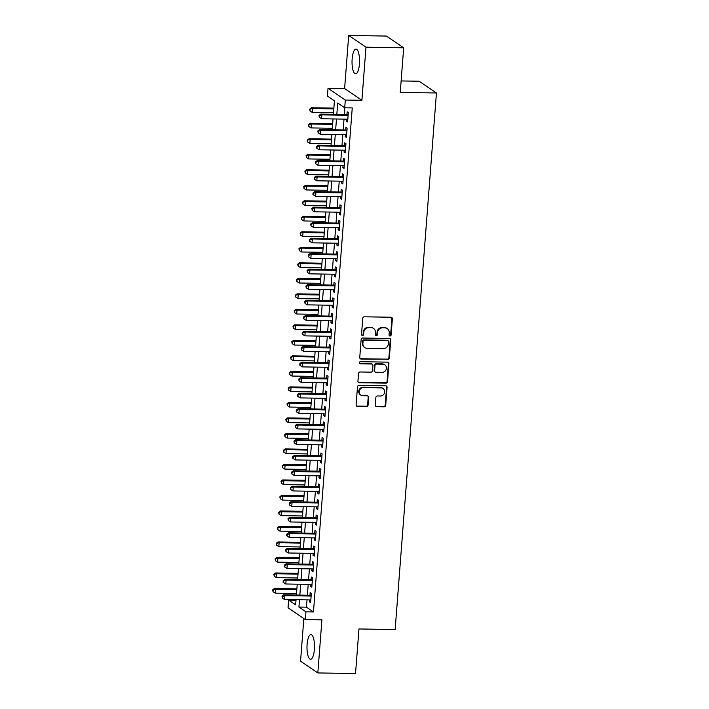 <?xml version="1.0" encoding="UTF-8"?>
<svg xmlns="http://www.w3.org/2000/svg" width="709" height="709" viewBox="0 0 709 709"><rect width="100%" height="100%" fill="white"/><g stroke="black" fill="none" stroke-linecap="round" stroke-linejoin="round"><path stroke-width="1.06" d="M390.003 336.004A1.09 1.019 124.2 0 0 391.12 334.949L392.369 318.775A1.551 1.453 124.2 0 0 391.005 317.233L364.364 316.799A1.551 1.453 124.2 0 0 362.76 318.297L361.519 334.471A1.09 1.019 124.2 0 0 362.476 335.552A1.09 1.019 124.2 0 0 363.593 334.506L363.752 332.415A4.972 4.644 124.2 0 1 368.866 327.62L371.082 327.655A4.972 4.644 124.2 0 1 375.442 332.601L375.283 334.692A1.09 1.019 124.2 0 0 376.24 335.782A1.09 1.019 124.2 0 0 377.356 334.728L377.516 332.636A4.972 4.644 124.2 0 1 382.63 327.842L384.845 327.877A4.972 4.644 124.2 0 1 389.214 332.822L389.046 334.923A1.09 1.019 124.2 0 0 390.003 336.004M389.268 335.641A1.09 1.019 124.2 0 0 390.65 334.639L391.9 318.465A1.551 1.453 124.2 0 0 391.51 317.34M361.732 335.197A1.09 1.019 124.2 0 0 363.123 334.187L363.283 332.096L363.752 332.415M375.495 335.419A1.09 1.019 124.2 0 0 376.887 334.409L377.046 332.317L377.516 332.636M314.388 649.382A12.345 3.758 -89.1 0 0 310.941 634.564A12.345 3.758 -89.1 0 0 307.103 644.437A12.345 3.758 -89.1 0 0 310.542 659.255A12.345 3.758 -89.1 0 0 314.388 649.382M359.436 63.961A12.345 3.758 -89.1 0 0 355.989 49.134A12.345 3.758 -89.1 0 0 352.143 59.007A12.345 3.758 -89.1 0 0 355.59 73.825A12.345 3.758 -89.1 0 0 359.436 63.961M375.274 405.149A1.551 1.453 124.2 0 0 376.639 406.691L384.11 406.815A1.551 1.453 124.2 0 0 385.705 405.318L387.087 387.353A1.551 1.453 124.2 0 0 385.723 385.811L359.082 385.377A1.551 1.453 124.2 0 0 357.487 386.875L356.104 404.839A1.551 1.453 124.2 0 0 357.469 406.381L366.5 406.532A1.551 1.453 124.2 0 0 368.095 405.034L368.689 397.341A1.551 1.453 124.2 0 0 367.324 395.799L362.848 395.728A4.157 3.882 124.2 0 1 359.436 390.491A4.157 3.882 124.2 0 1 363.469 387.584L381.008 387.867A4.157 3.882 124.2 0 1 384.42 393.105A4.157 3.882 124.2 0 1 380.387 396.012L377.463 395.959A1.551 1.453 124.2 0 0 375.867 397.465L375.274 405.149M307.024 599.867L306.465 607.161L313.467 611.929L305.933 611.805L305.331 619.56L288.049 607.817L288.643 600.062L295.653 604.821L296.052 599.69M403.678 47.804L365.986 47.193L348.695 35.45L386.396 36.062L403.678 47.804L400.248 92.392L436.443 92.976L395.152 629.548L358.967 628.963L355.528 673.55L317.836 672.938L321.921 619.826L305.331 619.56M348.695 35.45L344.609 88.563L361.9 100.306L365.986 47.193M361.9 100.306L345.31 100.04L344.716 107.795L337.706 103.035L336.837 114.353M313.467 611.929L352.249 107.919L344.716 107.795M387.752 359.472A1.551 1.453 124.2 0 0 389.347 357.974L390.73 340.01A1.551 1.453 124.2 0 0 389.365 338.468L362.724 338.033A1.551 1.453 124.2 0 0 361.129 339.531L359.747 357.496A1.551 1.453 124.2 0 0 361.111 359.046L387.282 359.153A1.551 1.453 124.2 0 0 388.887 357.655L390.26 339.7A1.551 1.453 124.2 0 0 389.87 338.574M388.913 363.682L387.531 381.646A1.551 1.453 124.2 0 1 385.935 383.144L359.286 382.718A1.551 1.453 124.2 0 1 357.93 381.167L358.515 373.483A1.551 1.453 124.2 0 1 360.119 371.986L370.922 372.154A1.551 1.453 124.2 0 0 372.517 370.656L372.907 365.56A1.551 1.453 124.2 0 0 371.543 364.009L360.296 363.832A1.09 1.019 124.2 0 1 359.401 362.459A1.09 1.019 124.2 0 1 360.464 361.696L387.548 362.139A1.551 1.453 124.2 0 1 388.913 363.682L388.443 363.371L387.061 381.327L387.531 381.646M303.833 618.54L300.545 661.196L317.836 672.938M346.595 119.165L346.444 121.106L347.614 121.895L348.332 112.589L347.162 111.8L346.949 114.512M345.398 134.675L345.248 136.615L346.417 137.404L347.135 128.099L345.965 127.31L345.762 130.022M344.211 150.184L344.06 152.116L345.221 152.914L345.939 143.608L344.769 142.819L344.565 145.531M343.014 165.684L342.864 167.625L344.033 168.423L344.751 159.117L343.581 158.32L343.369 161.04M341.818 181.194L341.667 183.135L342.837 183.932L343.555 174.627L342.385 173.829L342.181 176.541M340.63 196.703L340.48 198.644L341.649 199.442L342.358 190.136L341.197 189.338L340.985 192.05M339.434 212.213L339.283 214.153L340.453 214.942L341.171 205.637L340.001 204.848L339.788 207.56M338.237 227.722L338.087 229.663L339.257 230.452L339.974 221.146L338.805 220.357L338.601 223.069M337.05 243.231L336.899 245.172L338.069 245.961L338.778 236.655L337.617 235.867L337.404 238.578M335.853 258.732L335.703 260.673L336.872 261.47L337.59 252.165L336.421 251.367L336.208 254.088M334.657 274.241L334.515 276.182L335.676 276.98L336.394 267.674L335.224 266.876L335.02 269.597M333.469 289.751L333.319 291.691L334.488 292.489L335.197 283.183L334.036 282.386L333.824 285.098M332.273 305.26L332.122 307.201L333.292 307.99L334.01 298.693L332.84 297.895L332.627 300.607M331.076 320.769L330.935 322.71L332.096 323.499L332.813 314.193L331.644 313.405L331.44 316.117M329.889 336.279L329.738 338.22L330.908 339.008L331.626 329.703L330.456 328.914L330.243 331.626M328.692 351.779L328.542 353.72L329.712 354.518L330.429 345.212L329.26 344.423L329.056 347.135M327.505 367.289L327.354 369.229L328.515 370.027L329.233 360.721L328.063 359.924L327.859 362.645M326.308 382.798L326.158 384.739L327.328 385.536L328.045 376.231L326.876 375.433L326.663 378.145M325.112 398.307L324.961 400.248L326.131 401.037L326.849 391.74L325.679 390.943L325.475 393.655M323.924 413.817L323.774 415.758L324.944 416.546L325.653 407.241L324.492 406.452L324.279 409.164M322.728 429.326L322.577 431.267L323.747 432.056L324.465 422.75L323.295 421.961L323.082 424.673M321.531 444.835L321.381 446.767L322.551 447.565L323.269 438.259L322.099 437.471L321.895 440.183M320.344 460.336L320.193 462.277L321.363 463.074L322.072 453.769L320.911 452.971L320.698 455.692M319.147 475.845L318.997 477.786L320.167 478.584L320.885 469.278L319.715 468.481L319.502 471.201M317.951 491.355L317.809 493.296L318.97 494.093L319.688 484.788L318.518 483.99L318.314 486.702M316.763 506.864L316.613 508.805L317.783 509.594L318.492 500.288L317.331 499.499L317.118 502.211M315.567 522.373L315.416 524.314L316.586 525.103L317.304 515.798L316.134 515.009L315.922 517.721M314.371 537.883L314.229 539.824L315.39 540.612L316.108 531.307L314.938 530.518L314.734 533.23M313.183 553.383L313.032 555.324L314.202 556.122L314.92 546.816L313.75 546.019L313.538 548.739M311.987 568.893L311.836 570.834L313.006 571.631L313.724 562.326L312.554 561.528L312.35 564.249M310.799 584.402L310.648 586.343L311.809 587.141L312.527 577.835L311.357 577.037L311.154 579.749M344.884 107.795L344.37 114.468M344.016 119.121L343.183 129.977M342.819 134.63L341.986 145.487M341.632 150.14L340.79 160.996M340.435 165.649L339.602 176.506M339.239 181.158L338.406 192.015M338.051 196.659L337.218 207.515M336.855 212.168L336.022 223.025M335.658 227.678L334.825 238.534M334.471 243.187L333.638 254.044M333.274 258.696L332.441 269.553M332.087 274.206L331.245 285.062M330.89 289.706L330.057 300.572M329.694 305.216L328.861 316.072M328.506 320.725L327.664 331.582M327.31 336.234L326.477 347.091M326.113 351.744L325.28 362.6M324.926 367.253L324.084 378.11M323.729 382.754L322.896 393.619M322.533 398.263L321.7 409.12M321.345 413.772L320.512 424.629M320.149 429.282L319.316 440.138M318.953 444.791L318.119 455.648M317.765 460.301L316.932 471.157M316.568 475.81L315.735 486.666M315.381 491.31L314.539 502.167M314.184 506.82L313.351 517.676M312.988 522.329L312.155 533.186M311.8 537.839L310.959 548.695M310.604 553.348L309.771 564.204M309.408 568.857L308.575 579.714M308.22 584.358L307.378 595.223M309.603 599.911L309.452 601.852L310.622 602.641L311.34 593.344L310.17 592.547L309.957 595.259M436.443 92.976L419.152 81.234L401.134 80.941M296.007 600.177L288.643 600.062M333.398 114.291L334.435 100.811L327.425 96.052L328.028 88.297L345.31 100.04M344.609 88.563L328.028 88.297M299.482 599.752L298.923 607.046L305.933 611.805M336.474 118.997L335.641 129.853M335.286 134.506L334.444 145.363M334.09 150.016L333.257 160.872M332.893 165.525L332.06 176.381M331.706 181.034L330.864 191.891M330.509 196.544L329.676 207.4M329.313 212.044L328.48 222.91M328.125 227.554L327.292 238.41M326.929 243.063L326.096 253.919M325.732 258.572L324.899 269.429M324.545 274.082L323.712 284.938M323.348 289.591L322.515 300.448M322.161 305.092L321.319 315.957M320.964 320.601L320.131 331.457M319.768 336.11L318.935 346.967M318.58 351.62L317.738 362.476M317.384 367.129L316.551 377.986M316.187 382.638L315.354 393.495M315 398.148L314.158 409.004M313.803 413.648L312.97 424.505M312.607 429.158L311.774 440.014M311.419 444.667L310.577 455.524M310.223 460.176L309.39 471.033M309.027 475.686L308.193 486.542M307.839 491.195L307.006 502.052M306.642 506.696L305.809 517.561M305.455 522.205L304.613 533.062M304.258 537.714L303.425 548.571M303.062 553.224L302.229 564.08M301.874 568.733L301.033 579.59M300.678 584.243L299.845 595.099M296.406 595.046L297.239 584.181M297.603 579.537L298.436 568.68M298.79 564.027L299.623 553.171M299.987 548.518L300.82 537.661M301.174 533.008L302.016 522.152M302.371 517.499L303.204 506.643M303.567 501.99L304.4 491.133M304.755 486.489L305.597 475.624M305.951 470.98L306.784 460.123M307.148 455.47L307.981 444.614M308.335 439.961L309.177 429.105M309.532 424.452L310.365 413.595M310.728 408.942L311.561 398.086M311.916 393.442L312.758 382.576M313.112 377.932L313.945 367.076M314.309 362.423L315.142 351.567M315.496 346.914L316.329 336.057M316.693 331.404L317.526 320.548M317.88 315.895L318.722 305.038M319.077 300.386L319.91 289.529M320.273 284.885L321.106 274.029M321.461 269.376L322.303 258.519M322.657 253.866L323.49 243.01M323.853 238.357L324.687 227.5M325.041 222.848L325.883 211.991M326.237 207.338L327.071 196.482M327.434 191.838L328.267 180.972M328.622 176.328L329.463 165.472M329.818 160.819L330.651 149.962M331.014 145.31L331.847 134.453M332.202 129.8L333.035 118.944M306.465 607.161L298.923 607.046M346.444 121.106L347.667 121.124M345.248 136.615L346.479 136.633M344.06 152.116L345.283 152.143M342.864 167.625L344.095 167.652M341.667 183.135L342.899 183.152M340.48 198.644L341.703 198.662M339.283 214.153L340.515 214.171M338.087 229.663L339.319 229.681M336.899 245.172L338.122 245.19M335.703 260.673L336.935 260.699M334.515 276.182L335.738 276.2M333.319 291.691L334.542 291.709M332.122 307.201L333.354 307.219M330.935 322.71L332.158 322.728M329.738 338.22L330.961 338.237M328.542 353.72L329.774 353.747M327.354 369.229L328.577 369.256M326.158 384.739L327.39 384.757M324.961 400.248L326.193 400.266M323.774 415.758L324.997 415.775M322.577 431.267L323.809 431.285M321.381 446.767L322.613 446.794M320.193 462.277L321.416 462.303M318.997 477.786L320.229 477.804M317.809 493.296L319.032 493.313M316.613 508.805L317.836 508.823M315.416 524.314L316.648 524.332M314.229 539.824L315.452 539.841M313.032 555.324L314.255 555.351M311.836 570.834L313.068 570.851M310.648 586.343L311.871 586.361M309.452 601.852L310.684 601.87M387.265 328.639L386.804 328.32A4.972 4.644 124.2 0 0 384.384 327.558L384.845 327.877M377.046 332.317A4.972 4.644 124.2 0 1 382.16 327.523L384.384 327.558M373.501 328.418L373.031 328.099A4.972 4.644 124.2 0 0 370.612 327.336L371.082 327.655M363.283 332.096A4.972 4.644 124.2 0 1 368.396 327.301L370.612 327.336M360.137 358.621A1.551 1.453 124.2 0 0 360.642 358.727L387.282 359.153M388.532 341.658A1.09 1.019 124.2 0 0 387.575 340.577L364.187 340.196A1.09 1.019 124.2 0 0 363.07 341.242L362.902 343.448A4.972 4.644 124.2 0 0 367.262 348.394L383.25 348.66A4.972 4.644 124.2 0 0 388.364 343.865L388.532 341.658M388.107 340.737L387.637 340.417A1.09 1.019 124.2 0 0 387.105 340.258L387.575 340.577M364.843 347.64L364.382 347.321A4.972 4.644 124.2 0 1 362.432 343.129L362.609 340.923A1.09 1.019 124.2 0 1 363.726 339.877L387.105 340.258M358.32 382.293A1.551 1.453 124.2 0 0 358.825 382.399L385.466 382.825A1.551 1.453 124.2 0 0 387.061 381.327M372.305 364.249L371.835 363.93A1.551 1.453 124.2 0 0 371.082 363.699L360.296 363.832M382.133 372.34A4.157 3.882 124.2 0 0 384.783 364.825A4.157 3.882 124.2 0 0 382.754 364.196L376.576 364.098A1.551 1.453 124.2 0 0 374.981 365.596L374.591 370.692A1.551 1.453 124.2 0 0 375.956 372.243L382.133 372.34M384.783 364.825L384.313 364.515A4.157 3.882 124.2 0 0 382.293 363.877L382.754 364.196M375.194 372.003L374.724 371.684A1.551 1.453 124.2 0 1 374.122 370.373L374.512 365.277A1.551 1.453 124.2 0 1 376.116 363.779L382.293 363.877M388.443 363.371A1.551 1.453 124.2 0 0 388.053 362.237M383.037 388.497L382.568 388.186A4.157 3.882 124.2 0 0 380.547 387.548L381.008 387.867M360.819 395.09L360.358 394.771A4.157 3.882 124.2 0 1 363.008 387.265L380.547 387.548M356.494 405.965A1.551 1.453 124.2 0 0 356.999 406.071L366.03 406.213A1.551 1.453 124.2 0 0 367.625 404.715L368.219 397.031A1.551 1.453 124.2 0 0 367.829 395.906M375.664 406.275A1.551 1.453 124.2 0 0 376.169 406.381L383.64 406.496A1.551 1.453 124.2 0 0 385.244 404.999L386.618 387.034A1.551 1.453 124.2 0 0 386.228 385.909M333.877 108.105L311.366 107.741L312.536 108.539L312.244 112.412L333.514 112.758M333.815 108.876L312.536 108.539L309.673 109.115L310.019 110.976L310.134 109.425M312.244 112.412L310.019 110.976M309.673 109.115L311.366 107.741M348.181 114.548L348.154 114.53A1.586 1.48 124.2 0 0 348.181 114.53L320.716 114.087L321.877 114.885L348.119 115.31M319.484 115.78L319.015 115.461L319.36 117.322L319.484 115.78L321.877 114.885L321.585 118.757L347.818 119.183M320.716 114.087L319.015 115.461M319.36 117.322L321.585 118.757M332.681 123.614L310.179 123.251L311.348 124.04L311.047 127.921L332.326 128.267M332.618 124.385L311.348 124.04L308.477 124.616L308.823 126.486L308.947 124.935M311.047 127.921L308.823 126.486M308.477 124.616L310.179 123.251M331.484 139.124L308.982 138.76L310.152 139.549L309.851 143.431L331.13 143.776M331.431 139.895L310.152 139.549L307.281 140.125L307.635 141.995L307.75 140.444M309.851 143.431L307.635 141.995M307.281 140.125L308.982 138.76M330.297 154.633L307.795 154.27L308.956 155.058L308.663 158.94L329.933 159.277M330.234 155.404L308.956 155.058L306.093 155.634L306.439 157.504L306.554 155.953M308.663 158.94L306.439 157.504M306.093 155.634L307.795 154.27M329.1 170.133L306.598 169.77L307.768 170.568L307.467 174.441L328.746 174.786M329.038 170.913L307.768 170.568L304.897 171.144L305.242 173.014L305.366 171.463M307.467 174.441L305.242 173.014M304.897 171.144L306.598 169.77M346.985 130.057L346.967 130.039A1.586 1.48 124.2 0 0 346.985 130.039L319.52 129.596L320.69 130.394L346.923 130.81M318.288 131.28L317.818 130.97L318.173 132.831L318.288 131.28L320.69 130.394L320.388 134.267L346.63 134.692M319.52 129.596L317.818 130.97M318.173 132.831L320.388 134.267M345.788 145.567L345.77 145.549A1.586 1.48 124.2 0 0 345.788 145.549L318.323 145.106L319.493 145.894L345.735 146.32M317.091 146.79L316.631 146.471L316.506 148.021L316.976 148.341L317.091 146.79L319.493 145.894L319.201 149.776L345.434 150.202M318.323 145.106L316.631 146.471M316.976 148.341L319.201 149.776M344.574 161.058A1.586 1.48 124.2 0 0 344.601 161.058L317.136 160.615L318.306 161.404L344.539 161.829M315.904 162.299L315.434 161.98L315.78 163.85L315.904 162.299L318.306 161.404L318.004 165.286L344.237 165.711M317.136 160.615L315.434 161.98M315.78 163.85L318.004 165.286M343.386 176.568A1.586 1.48 124.2 0 0 343.404 176.568L315.939 176.124L317.109 176.913L343.342 177.339M314.707 177.808L314.238 177.489L314.592 179.359L314.707 177.808L317.109 176.913L316.808 180.795L343.05 181.212M315.939 176.124L314.238 177.489M314.592 179.359L316.808 180.795M327.904 185.643L305.402 185.279L306.572 186.077L306.27 189.95L327.549 190.296M327.85 186.423L306.572 186.077L303.7 186.653L304.055 188.523L304.17 186.972M306.27 189.95L304.055 188.523M303.7 186.653L305.402 185.279M342.19 192.077A1.586 1.48 124.2 0 0 342.208 192.077L314.743 191.625L315.913 192.423L342.155 192.848M313.511 193.318L313.05 192.999L312.926 194.55L313.396 194.869L313.511 193.318L315.913 192.423L315.62 196.296L341.853 196.721M314.743 191.625L313.05 192.999M313.396 194.869L315.62 196.296M326.716 201.152L304.214 200.789L305.375 201.586L305.083 205.459L326.353 205.805M326.654 201.923L305.375 201.586L302.513 202.162L302.858 204.024L302.982 202.473M305.083 205.459L302.858 204.024M302.513 202.162L304.214 200.789M341.02 207.595L313.555 207.134L314.725 207.932L340.958 208.357M312.323 208.827L311.854 208.508L312.199 210.378L312.323 208.827L314.725 207.932L314.424 211.805L340.657 212.23M313.555 207.134L311.854 208.508M312.199 210.378L314.424 211.805M325.52 216.662L303.018 216.298L304.188 217.087L303.886 220.969L325.165 221.314M325.458 217.433L304.188 217.087L301.316 217.663L301.662 219.533L301.786 217.982M303.886 220.969L301.662 219.533M301.316 217.663L303.018 216.298M339.824 223.105L312.359 222.644L313.529 223.441L339.762 223.867M311.127 224.328L310.657 224.017L311.012 225.879L311.127 224.328L313.529 223.441L313.227 227.314L339.469 227.74M312.359 222.644L310.657 224.017M311.012 225.879L313.227 227.314M324.323 232.171L301.821 231.808L302.991 232.596L302.69 236.478L323.969 236.824M324.27 232.942L302.991 232.596L300.129 233.172L300.474 235.042L300.589 233.491M302.69 236.478L300.474 235.042M300.129 233.172L301.821 231.808M338.627 238.614L311.171 238.153L312.332 238.942L338.574 239.367M309.93 239.837L309.47 239.518L309.346 241.069L309.815 241.388L309.93 239.837L312.332 238.942L312.04 242.824L338.273 243.249M311.171 238.153L309.47 239.518M309.815 241.388L312.04 242.824M323.136 247.68L300.634 247.317L301.795 248.106L301.502 251.987L322.772 252.324M323.074 248.451L301.795 248.106L298.932 248.682L299.278 250.552L299.402 249.001M301.502 251.987L299.278 250.552M298.932 248.682L300.634 247.317M337.44 254.114L337.422 254.106A1.586 1.48 124.2 0 0 337.44 254.106L309.975 253.662L311.145 254.451L337.378 254.877M308.743 255.346L308.273 255.027L308.619 256.897L308.743 255.346L311.145 254.451L310.843 258.333L337.085 258.758M309.975 253.662L308.273 255.027M308.619 256.897L310.843 258.333M321.939 263.19L299.437 262.817L300.607 263.615L300.306 267.488L321.585 267.834M321.877 263.961L300.607 263.615L297.736 264.191L298.09 266.061L298.205 264.51M300.306 267.488L298.09 266.061M297.736 264.191L299.437 262.817M336.243 269.624L336.226 269.615A1.586 1.48 124.2 0 0 336.243 269.615L308.778 269.172L309.948 269.961L336.19 270.386M307.546 270.856L307.077 270.537L307.431 272.407L307.546 270.856L309.948 269.961L309.647 273.842L335.889 274.268M308.778 269.172L307.077 270.537M307.431 272.407L309.647 273.842M320.752 278.69L298.241 278.327L299.411 279.124L299.109 282.997L320.388 283.343M320.69 279.47L299.411 279.124L296.548 279.701L296.894 281.57L297.009 280.02M299.109 282.997L296.894 281.57M296.548 279.701L298.241 278.327M335.056 285.133L335.029 285.124A1.586 1.48 124.2 0 0 335.056 285.124L307.591 284.672L308.752 285.47L334.994 285.895M306.359 286.365L305.889 286.046L306.235 287.916L306.359 286.365L308.752 285.47L308.459 289.343L334.692 289.768M307.591 284.672L305.889 286.046M306.235 287.916L308.459 289.343M319.555 294.2L297.053 293.836L298.223 294.634L297.922 298.507L319.192 298.852M319.493 294.971L298.223 294.634L295.352 295.21L295.697 297.071L295.821 295.52M297.922 298.507L295.697 297.071M295.352 295.21L297.053 293.836M333.859 300.643L333.842 300.625A1.586 1.48 124.2 0 0 333.859 300.625L306.394 300.182L307.564 300.979L333.797 301.405M305.162 301.874L304.693 301.555L305.038 303.425L305.162 301.874L307.564 300.979L307.263 304.852L333.505 305.278M306.394 300.182L304.693 301.555M305.038 303.425L307.263 304.852M332.663 316.152L332.645 316.134A1.586 1.48 124.2 0 0 332.663 316.134L305.198 315.691L306.368 316.489L332.61 316.914M303.966 317.375L303.505 317.065L303.381 318.616L303.851 318.926L303.966 317.375L306.368 316.489L306.066 320.362L332.308 320.787M305.198 315.691L303.505 317.065M303.851 318.926L306.066 320.362M331.475 331.661L331.449 331.644A1.586 1.48 124.2 0 0 331.475 331.644L304.01 331.2L305.171 331.998L331.413 332.415M302.778 332.884L302.309 332.574L302.185 334.116L302.654 334.435L302.778 332.884L305.171 331.998L304.879 335.871L331.112 336.296M304.01 331.2L302.309 332.574M302.654 334.435L304.879 335.871M318.359 309.709L295.857 309.346L297.027 310.134L296.725 314.016L318.004 314.362M318.306 310.48L297.027 310.134L294.155 310.71L294.51 312.58L294.625 311.029M296.725 314.016L294.51 312.58M294.155 310.71L295.857 309.346M317.171 325.218L294.66 324.855L295.83 325.644L295.538 329.525L316.808 329.871M317.109 325.989L295.83 325.644L292.968 326.22L293.313 328.09L293.429 326.539M295.538 329.525L293.313 328.09M292.968 326.22L294.66 324.855M315.975 340.728L293.473 340.364L294.643 341.153L294.341 345.035L315.62 345.372M315.913 341.499L294.643 341.153L291.771 341.729L292.117 343.599L292.241 342.048M294.341 345.035L292.117 343.599M291.771 341.729L293.473 340.364M330.279 347.162L330.261 347.153A1.586 1.48 124.2 0 0 330.279 347.153L302.814 346.71L303.984 347.499L330.217 347.924M301.582 348.394L301.112 348.075L301.467 349.945L301.582 348.394L303.984 347.499L303.682 351.38L329.924 351.806M302.814 346.71L301.112 348.075M301.467 349.945L303.682 351.38M314.778 356.237L292.276 355.865L293.446 356.662L293.145 360.535L314.424 360.881M314.725 357.008L293.446 356.662L290.575 357.239L290.929 359.108L291.044 357.558M293.145 360.535L290.929 359.108M290.575 357.239L292.276 355.865M329.082 362.671L329.065 362.662A1.586 1.48 124.2 0 0 329.082 362.662L301.617 362.219L302.787 363.008L329.029 363.433M300.386 363.903L299.925 363.584L299.801 365.135L300.27 365.454L300.386 363.903L302.787 363.008L302.495 366.89L328.728 367.315M301.617 362.219L299.925 363.584M300.27 365.454L302.495 366.89M313.591 371.738L291.089 371.374L292.25 372.172L291.957 376.045L313.227 376.39M313.529 372.517L292.25 372.172L289.387 372.748L289.733 374.618L289.848 373.067M291.957 376.045L289.733 374.618M289.387 372.748L291.089 371.374M327.868 378.172A1.586 1.48 124.2 0 0 327.895 378.172L300.43 377.729L301.6 378.517L327.833 378.943M299.198 379.412L298.728 379.093L299.074 380.963L299.198 379.412L301.6 378.517L301.298 382.399L327.531 382.816M300.43 377.729L298.728 379.093M299.074 380.963L301.298 382.399M312.394 387.247L289.892 386.884L291.062 387.681L290.761 391.554L312.04 391.9M312.332 388.027L291.062 387.681L288.191 388.257L288.536 390.118L288.66 388.576M290.761 391.554L288.536 390.118M288.191 388.257L289.892 386.884M326.681 393.672A1.586 1.48 124.2 0 0 326.698 393.681L299.233 393.229L300.403 394.027L326.636 394.452M298.002 394.922L297.532 394.603L297.417 396.154L297.886 396.473L298.002 394.922L300.403 394.027L300.102 397.9L326.344 398.325M299.233 393.229L297.532 394.603M297.886 396.473L300.102 397.9M311.198 402.756L288.696 402.393L289.866 403.191L289.564 407.063L310.843 407.409M311.145 403.527L289.866 403.191L286.994 403.767L287.349 405.628L287.464 404.077M289.564 407.063L287.349 405.628M286.994 403.767L288.696 402.393M325.484 409.182A1.586 1.48 124.2 0 0 325.502 409.182L298.037 408.738L299.207 409.536L325.449 409.962M296.805 410.431L296.344 410.112L296.22 411.663L296.69 411.982L296.805 410.431L299.207 409.536L298.914 413.409L325.147 413.834M298.037 408.738L296.344 410.112M296.69 411.982L298.914 413.409M310.01 418.266L287.508 417.902L288.669 418.691L288.377 422.573L309.647 422.918M309.948 419.037L288.669 418.691L285.807 419.267L286.152 421.137L286.276 419.586M288.377 422.573L286.152 421.137M285.807 419.267L287.508 417.902M324.288 424.691A1.586 1.48 124.2 0 0 324.314 424.691L296.849 424.248L298.019 425.046L324.252 425.462M295.618 425.932L295.148 425.622L295.493 427.483L295.618 425.932L298.019 425.046L297.718 428.918L323.951 429.344M296.849 424.248L295.148 425.622M295.493 427.483L297.718 428.918M308.814 433.775L286.312 433.412L287.482 434.2L287.18 438.082L308.459 438.428M308.752 434.546L287.482 434.2L284.61 434.777L284.956 436.647L285.08 435.096M287.18 438.082L284.956 436.647M284.61 434.777L286.312 433.412M323.1 440.2A1.586 1.48 124.2 0 0 323.118 440.2L295.653 439.757L296.823 440.546L323.056 440.971M294.421 441.441L293.951 441.122L294.306 442.992L294.421 441.441L296.823 440.546L296.522 444.428L322.763 444.853M295.653 439.757L293.951 441.122M294.306 442.992L296.522 444.428M307.617 449.284L285.115 448.921L286.285 449.71L285.984 453.592L307.263 453.928M307.564 450.055L286.285 449.71L283.423 450.286L283.768 452.156L283.884 450.605M285.984 453.592L283.768 452.156M283.423 450.286L285.115 448.921M321.904 455.71A1.586 1.48 124.2 0 0 321.93 455.71L294.465 455.267L295.626 456.055L321.868 456.481M293.225 456.951L292.764 456.631L292.64 458.182L293.109 458.501L293.225 456.951L295.626 456.055L295.334 459.937L321.567 460.363M294.465 455.267L292.764 456.631M293.109 458.501L295.334 459.937M306.43 464.785L283.928 464.422L285.089 465.219L284.796 469.092L306.066 469.438M306.368 465.565L285.089 465.219L282.226 465.795L282.572 467.665L282.696 466.114M284.796 469.092L282.572 467.665M282.226 465.795L283.928 464.422M305.233 480.294L282.731 479.931L283.901 480.729L283.6 484.601L304.879 484.947M305.171 481.074L283.901 480.729L281.03 481.305L281.384 483.175L281.5 481.624M283.6 484.601L281.384 483.175M281.03 481.305L282.731 479.931M304.046 495.804L281.535 495.44L282.705 496.238L282.404 500.111L303.682 500.457M303.984 496.575L282.705 496.238L279.842 496.814L280.188 498.675L280.303 497.124M282.404 500.111L280.188 498.675M279.842 496.814L281.535 495.44M320.734 471.228L320.716 471.219A1.586 1.48 124.2 0 0 320.734 471.219L293.269 470.776L294.439 471.565L320.672 471.99M292.037 472.46L291.567 472.141L291.913 474.011L292.037 472.46L294.439 471.565L294.138 475.447L320.379 475.863M293.269 470.776L291.567 472.141M291.913 474.011L294.138 475.447M319.537 486.737L319.52 486.729A1.586 1.48 124.2 0 0 319.537 486.729L292.073 486.277L293.242 487.074L319.484 487.5M290.841 487.969L290.371 487.65L290.725 489.52L290.841 487.969L293.242 487.074L292.941 490.947L319.183 491.372M292.073 486.277L290.371 487.65M290.725 489.52L292.941 490.947M318.35 502.247L318.323 502.229A1.586 1.48 124.2 0 0 318.35 502.229L290.885 501.786L292.046 502.584L318.288 503.009M289.653 503.479L289.183 503.16L289.529 505.03L289.653 503.479L292.046 502.584L291.753 506.456L317.986 506.882M290.885 501.786L289.183 503.16M289.529 505.03L291.753 506.456M302.849 511.313L280.347 510.95L281.517 511.738L281.216 515.62L302.486 515.966M302.787 512.084L281.517 511.738L278.646 512.315L278.992 514.185L279.116 512.634M281.216 515.62L278.992 514.185M278.646 512.315L280.347 510.95M317.153 517.756L317.136 517.738A1.586 1.48 124.2 0 0 317.153 517.738L289.689 517.295L290.858 518.093L317.091 518.518M288.457 518.979L287.987 518.669L288.333 520.53L288.457 518.979L290.858 518.093L290.557 521.966L316.799 522.391M289.689 517.295L287.987 518.669M288.333 520.53L290.557 521.966M301.653 526.822L279.151 526.459L280.321 527.248L280.02 531.13L301.298 531.475M301.6 527.593L280.321 527.248L277.449 527.824L277.804 529.694L277.919 528.143M280.02 531.13L277.804 529.694M277.449 527.824L279.151 526.459M315.957 533.265L315.939 533.248A1.586 1.48 124.2 0 0 315.957 533.248L288.492 532.805L289.662 533.593L315.904 534.019M287.26 534.489L286.799 534.169L286.675 535.72L287.145 536.039L287.26 534.489L289.662 533.593L289.361 537.475L315.602 537.901M288.492 532.805L286.799 534.169M287.145 536.039L289.361 537.475M300.465 542.332L277.955 541.968L279.124 542.757L278.832 546.639L300.102 546.976M300.403 543.103L279.124 542.757L276.262 543.333L276.607 545.203L276.723 543.652M278.832 546.639L276.607 545.203M276.262 543.333L277.955 541.968M314.769 548.766L314.743 548.757A1.586 1.48 124.2 0 0 314.769 548.757L287.305 548.314L288.466 549.103L314.707 549.528M286.073 549.998L285.603 549.679L285.949 551.549L286.073 549.998L288.466 549.103L288.173 552.985L314.406 553.41M287.305 548.314L285.603 549.679M285.949 551.549L288.173 552.985M299.269 557.841L276.767 557.469L277.937 558.267L277.636 562.14L298.914 562.485M299.207 558.612L277.937 558.267L275.065 558.843L275.411 560.713L275.535 559.162M277.636 562.14L275.411 560.713M275.065 558.843L276.767 557.469M313.573 564.275L313.555 564.267A1.586 1.48 124.2 0 0 313.573 564.267L286.108 563.823L287.278 564.612L313.511 565.038M284.876 565.507L284.406 565.188L284.291 566.739L284.761 567.058L284.876 565.507L287.278 564.612L286.977 568.494L313.218 568.919M286.108 563.823L284.406 565.188M284.761 567.058L286.977 568.494M298.072 573.342L275.571 572.978L276.74 573.776L276.439 577.649L297.718 577.995M298.019 574.122L276.74 573.776L273.869 574.352L274.223 576.222L274.339 574.671M276.439 577.649L274.223 576.222M273.869 574.352L275.571 572.978M312.377 579.785L312.359 579.776A1.586 1.48 124.2 0 0 312.377 579.776L284.912 579.333L286.082 580.122L312.323 580.547M283.68 581.017L283.219 580.698L283.095 582.249L283.565 582.568L283.68 581.017L286.082 580.122L285.789 583.994L312.022 584.42M284.912 579.333L283.219 580.698M283.565 582.568L285.789 583.994M296.885 588.851L274.383 588.488L275.544 589.285L275.252 593.158L296.522 593.504M296.823 589.631L275.544 589.285L272.681 589.861L273.027 591.723L273.142 590.172M275.252 593.158L273.027 591.723M272.681 589.861L274.383 588.488M311.162 595.276A1.586 1.48 124.2 0 0 311.189 595.276L283.724 594.833L284.894 595.631L311.127 596.056M282.492 596.526L282.022 596.207L282.368 598.077L282.492 596.526L284.894 595.631L284.593 599.504L310.826 599.929M283.724 594.833L282.022 596.207M282.368 598.077L284.593 599.504M390.65 334.639L391.12 334.949M363.123 334.187L363.593 334.506M376.887 334.409L377.356 334.728M382.16 327.523L382.63 327.842M368.396 327.301L368.866 327.62M391.9 318.465L392.369 318.775M360.642 358.727L361.111 359.046M390.26 339.7L390.73 340.01M388.887 357.655L389.347 357.974M363.726 339.877L364.187 340.196M362.609 340.923L363.07 341.242M362.432 343.129L362.902 343.448M385.466 382.825L385.935 383.144M358.825 382.399L359.286 382.718M371.082 363.699L371.543 364.009M376.116 363.779L376.576 364.098M374.512 365.277L374.981 365.596M374.122 370.373L374.591 370.692M363.008 387.265L363.469 387.584M368.219 397.031L368.689 397.341M367.625 404.715L368.095 405.034M366.03 406.213L366.5 406.532M356.999 406.071L357.469 406.381M386.618 387.034L387.087 387.353M385.244 404.999L385.705 405.318M383.64 406.496L384.11 406.815M376.169 406.381L376.639 406.691"/></g></svg>
